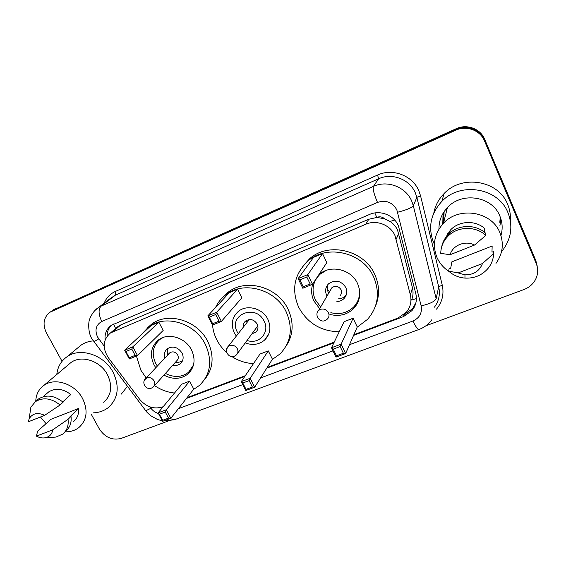 <?xml version="1.0" encoding="UTF-8"?>
<svg xmlns="http://www.w3.org/2000/svg" width="566" height="566" viewBox="0 0 566 566"><rect width="100%" height="100%" fill="white"/><g stroke="black" fill="none" stroke-linecap="round" stroke-linejoin="round"><path stroke-width="0.85" d="M416.413 298.593L411.581 300.058C413.159 296.068 413.463 292.006 412.487 287.875L397.509 229.923C395.825 226.442 393.32 223.62 389.995 221.44L384.625 218.78C382.262 216.785 379.645 216.325 376.765 217.394L374.862 212.95M353.863 334.718L397.94 318.078L406.36 312.206C410.484 307.126 411.815 301.353 410.357 294.886L394.99 235.59C390.42 224.886 376.369 219.466 365.792 224.242L110.448 332.964C102.871 339.692 102.191 347.977 108.41 357.818L139.604 399.263C146.141 406.912 153.747 409.487 162.428 406.975L163.206 406.685M376.765 217.394L384.625 218.78M376.418 217.542L368.784 219.24L120.841 324.884L116.101 328.139M187.049 397.686L245.29 375.697M267.237 367.419L334.223 342.133M353.552 335.419L403.544 316.564L411.998 310.6C415.96 305.626 417.234 300.001 415.826 293.733L398.344 225.608C393.844 215.023 379.984 209.696 369.534 214.457L111.297 325.309C106.606 328.804 104.54 333.692 105.099 339.982M500.231 217.733L499.87 221.504L500.231 217.733M500.195 216.884L499.87 222.785M62.055 361.292L46.419 332.914C42.33 324.12 43.589 317.179 50.197 312.114L455.687 130.23C466.412 125.136 480.265 130.23 484.482 140.906L536.243 263.586C538.464 269.204 538.117 274.708 535.203 280.099C532.613 284.514 528.828 287.677 523.84 289.58L425.894 325.783M167.968 421.104L121.188 438.395C112.301 440.617 105.014 437.461 99.326 428.915L91.515 414.737M53.494 309.828L456.203 128.708C466.801 123.664 480.492 128.701 484.659 139.257L535.825 260.579L537.396 267.414L536.037 262.072L484.574 140.078L536.037 262.072L536.243 263.586M456.203 128.708L455.941 129.465C466.61 124.393 480.378 129.465 484.574 140.078C480.378 129.465 466.61 124.393 455.941 129.465L53.89 309.793L455.941 129.465L455.687 130.23M51.315 311.335L53.89 309.793L51.315 311.335M443.723 222.268L444.098 212.109L443.723 222.268M186.447 398.45L244.788 376.447M266.77 368.155L333.876 342.84M107.052 336.289C107.066 331.917 108.488 328.252 111.325 325.294M415.946 302.612L412.508 308.795L403.487 314.965M447.635 233.645L448.222 234.48M499.87 222.466L500.238 218.207M535.825 260.579L537.176 265.886M446.744 210.29L446.227 208.882M434.405 244.271L433.719 242.814C427.79 227.73 430.493 213.927 441.834 201.411C460.229 181.467 498.476 187.693 508.006 212.802C512.86 225.445 511.452 237.423 503.775 248.729L501.554 251.537M433.818 213C435.219 205.614 438.643 199.14 444.091 193.572C461.799 174.321 498.526 180.243 507.674 204.404C509.86 209.639 510.744 215.073 510.341 220.705M449.185 271.609C443.716 268.065 439.669 263.402 437.037 257.629C432.106 245.142 434.249 233.701 443.461 223.294C458.863 206.123 491.705 211.316 499.884 232.668C504.087 243.564 502.792 253.816 495.986 263.416M438.975 229.067C438.834 220.924 441.657 213.75 447.437 207.559C461.792 191.457 492.279 196.183 499.87 216.085C502.488 222.445 502.849 228.926 500.938 235.534M450.685 268.27L451.859 261.846L492.158 246.019L491.967 252.153L493.651 251.495L493.602 253.61C493.439 258.91 491.705 263.692 488.416 267.966C482.381 275.161 474.563 278.536 464.962 278.097C458.644 277.559 453.203 275.232 448.64 271.114L449.057 268.9L450.685 268.27M482.508 263.508C479.43 271.149 473.586 274.927 464.969 274.843L458.156 272.932L482.508 263.508L493.602 253.61M458.156 272.932L448.64 271.114M484.326 232.145L484.574 228.423C475.214 219.863 458.708 220.797 450.324 230.164L445.675 237.536M450.104 254.721C452.637 245.234 465.415 240.076 474.485 245.064L450.104 254.721L440.758 253.37C440.843 247.073 443.1 241.526 447.515 236.722C456.925 226.287 475.567 225.544 485.77 235.442L485.883 233.475C475.765 223.655 457.278 224.405 447.954 234.77C444.65 238.307 442.548 242.375 441.65 246.974M474.485 245.064L485.77 235.442M236.333 336.084L234.31 332.858C230.659 324.502 231.947 317.399 238.18 311.548C246.698 304.041 262.801 308.244 267.923 319.429C271.362 327.424 270.265 334.287 264.64 340.032C259.087 344.637 252.634 345.607 245.29 342.932M226.853 352.745C222.664 349.038 219.311 344.744 216.806 339.855C214.401 335.107 212.979 330.169 212.547 325.04M215.533 307.536C217.818 302.584 221.129 298.416 225.473 295.028C243.21 280.255 275.932 289.184 286.297 312.085C293.167 328.209 291.108 342.133 280.12 353.87L272.232 359.537M222.679 297.447L227.822 292.516C245.425 277.842 277.878 286.679 288.136 309.397C294.037 322.606 293.379 334.789 286.17 345.946M215.66 314.533L209.307 317.151L212.653 323.731L219.007 321.134L215.66 314.533L216.707 312.199L221.384 321.438L241.852 297.843L237.564 289.233L229.251 292.721L207.821 315.863L216.707 312.199L237.564 289.233M253.497 363.598C245.814 363.231 238.633 360.903 231.961 356.622M249.146 380.628L242.793 383.005L246.033 389.373L252.386 387.017L249.146 380.628L250.158 378.286L254.679 387.222L272.43 359.219L268.27 350.878L259.964 354.075L241.279 381.618L250.158 378.286L268.27 350.878M219.007 321.134L221.384 321.438L212.498 325.054L207.821 315.863L209.307 317.151M252.386 387.017L254.679 387.222L245.8 390.512L241.279 381.618L242.793 383.005M246.033 389.373L245.8 390.512M212.653 323.731L212.498 325.054M265.624 339.048L264.838 339.741M238.236 333.65L237.274 331.994C227.737 314.859 255.917 303.256 264.152 321.262C270.201 332.384 258.881 344.892 247.13 340.456M243.401 327.077C243.076 324.643 243.79 322.634 245.538 321.056C250.066 318.361 253.95 319.358 257.19 324.042C258.556 327.198 258.103 329.9 255.846 332.143L252.118 333.749M249.535 319.507L247.958 321.269M237.522 353.389L257.82 325.839M339.239 331.775C320.894 331.322 307.352 323.115 298.636 307.154C291.15 289.417 294.285 274.022 308.017 260.961C327.106 243.812 363.223 252.408 373.73 277.149C380.147 292.898 378.102 306.942 367.596 319.288L357.125 327.247M302.768 266.296L309.722 258.648C328.655 241.625 364.462 250.13 374.862 274.666C379.637 285.589 379.772 296.266 375.258 306.694M318.686 274.927L318.976 274.673C329.985 264.244 351.352 269.076 357.578 283.601C361.441 292.997 360.125 301.331 353.644 308.604C347.029 314.816 339.119 316.755 329.9 314.42M319.641 308.668L313.946 301.041C311.3 295.346 310.925 289.608 312.814 283.828M306.8 277L299.881 279.852L303.213 286.778L310.133 283.955L306.8 277L307.833 274.588L312.489 284.316L326.808 262.617L322.535 253.589L313.543 257.367L298.162 278.585L307.833 274.588L322.535 253.589M340.152 346.548L333.247 349.13L336.473 355.823L343.378 353.262L340.152 346.548L341.149 344.128L345.649 353.531L357.245 326.964L353.106 318.219L344.135 321.672L331.499 347.75L341.149 344.128L353.106 318.219M358.752 300.136L357.832 300.815M310.133 283.955L312.489 284.316L302.824 288.257L298.162 278.585L299.881 279.852M343.378 353.262L345.649 353.531L335.999 357.104L331.499 347.75L333.247 349.13M336.473 355.823L335.999 357.104M303.213 286.778L302.824 288.257M320.646 306.963L315.255 299.69C311.18 289.962 312.8 281.465 320.108 274.192L326.214 270.406M336.89 301.501C339.657 301.423 341.998 300.468 343.93 298.636C346.908 295.41 347.524 291.688 345.791 287.471C341.1 280.63 335.397 279.378 328.683 283.715C325.492 286.99 324.799 290.804 326.603 295.148L327.056 295.99M359.325 288.837C360.28 295.884 358.384 301.94 353.637 307.013C347.291 312.977 339.692 314.859 330.841 312.673M356.806 304.473L355.264 305.194M340.025 295.7C341.645 293.973 341.984 291.971 341.05 289.707C338.525 286.042 335.475 285.384 331.881 287.733L330.41 290.252M327.834 284.599L327.176 289.198L328.57 293.4M338.319 298.862C341.652 298.735 344.305 297.412 346.279 294.886M56.784 374.501C57.619 366.98 60.958 361.108 66.809 356.884C80.11 346.923 104.236 354.847 113.122 372.343C119.787 386.62 118.244 398.308 108.502 407.414C104.243 410.796 99.206 412.607 93.39 412.84M78.228 347.489L81.094 345.126C84.617 342.706 88.65 341.291 93.192 340.895M35.757 401.372C35.998 394.53 38.7 389.217 43.844 385.418C54.761 377.133 74.945 383.812 82.516 398.4C88.225 410.343 87.023 420.05 78.907 427.528C75.016 430.542 70.382 431.964 65.005 431.808M68.486 364.617L70.892 362.587C81.348 354.634 100.408 360.839 107.441 374.642C112.733 385.941 111.488 395.181 103.712 402.362M36.443 436.131L52.801 429.806C52.037 434.186 49.497 436.846 45.174 437.794C42.28 438.268 39.372 437.716 36.443 436.131L37.597 431.158L50.926 419.321L78.525 408.482C79.014 414.05 77.323 418.43 73.453 421.62M78.525 408.482L69.866 416.873L71.005 416.427C71.741 422.696 69.951 427.613 65.635 431.186M71.005 416.427L68.04 419.3C68.79 425.604 66.993 430.549 62.656 434.136L55.97 437.065L52.122 437.327M68.04 419.3L52.801 429.806M62.762 401.917L70.807 394.53C63.003 388.594 55.638 387.717 48.697 391.891L46.858 393.49M46.171 423.764L40.427 417M127.414 386.38L121.308 394.092M28.3 421.804L29.17 418.734C32.51 413.293 37.667 412.154 44.65 415.324L28.3 421.804M29.524 416.343L30.882 407.117L35.467 401.619C43.228 397.014 51.428 398.146 60.06 404.994L63.088 402.207C54.513 395.408 46.37 394.29 38.644 398.874L36.663 400.587M44.65 415.324L60.06 404.994M146.198 377.996L140.87 370.192L136.42 356.049M141.153 334.81L148.589 326.95C165.053 313.974 195.121 323.023 205.366 344.425C212.575 360.62 210.644 374.246 199.586 385.305L193.508 389.486M147.372 327.884L151.483 324.261C167.84 311.364 197.668 320.328 207.814 341.56C214.45 356.078 213.325 368.813 204.439 379.758M155.791 367.758L154.044 364.928C149.481 354.953 150.896 346.675 158.282 340.081C167.812 332.27 185.485 337.442 191.52 349.958C195.808 359.516 194.612 367.532 187.94 374.006C180.816 379.369 172.8 379.736 163.899 375.117M131.786 349.073L125.928 351.486L129.267 357.754L135.132 355.363L131.786 349.073L132.847 346.809L137.517 355.604L163.171 330.459L158.883 322.238L151.172 325.478L124.647 350.191L132.847 346.809L158.883 322.238M174.526 393.023C167.387 392.309 160.73 389.818 154.539 385.552M165.279 412.034L159.414 414.227L162.654 420.297L168.519 418.125L165.279 412.034L166.298 409.77L170.826 418.288L193.784 389.132L189.617 381.151L181.898 384.123L158.098 412.847L166.298 409.77L189.617 381.151M135.132 355.363L137.517 355.604L129.324 358.943L124.647 350.191L125.928 351.486M168.519 418.125L170.826 418.288L162.626 421.323L158.098 412.847L159.414 414.227M162.654 420.297L162.626 421.323M129.267 357.754L129.324 358.943M157.355 366.082L155.763 363.478C151.355 353.828 152.721 345.819 159.867 339.437L163.263 337.421M172.772 365.226C175.686 365.855 178.212 365.332 180.356 363.655C183.377 360.79 183.929 357.231 182.011 352.979C177.858 347.036 172.963 345.621 167.31 348.734C164.572 351.132 163.758 354.238 164.876 358.059M193.522 364.936L188.542 372.258C181.7 377.409 173.995 377.791 165.435 373.411M154.115 386.033L176.797 360.733C178.431 359.205 178.729 357.295 177.696 355.009C175.474 351.833 172.849 351.083 169.835 352.767L169.029 353.63M168.067 348.21L167.303 350.262L167.6 355.144M175.432 362.261L178.014 362.516L182.323 361.165M398.747 233.376L396.235 239.156M113.582 324.028L115.598 328.492L113.327 330.509M405.532 314.13L405.171 313.486M389.995 221.44L394.735 220.089M368.784 219.24L365.792 224.242M412.487 287.875L410.357 294.886M120.841 324.884L113.143 331.478M349.498 344.715L412.918 321.014C419.59 317.972 422.335 312.92 421.154 305.881L396.83 209.852C392.401 202.204 385.955 199.72 377.501 202.416L101.781 321.488C95.944 324.856 94.543 330.035 97.571 337.032L104.144 346.052M94.812 310.578L98.293 307.649L101.052 306.156L373.418 186.391C387.307 179.889 405.78 186.893 411.701 201.05L413.322 205.762L416.859 197.35L415.317 192.822C409.642 179.224 391.934 172.524 378.576 178.799L115.45 295.127L110.596 298.24M104.208 303.121C106.351 297.78 110.03 293.91 115.238 291.504L377.6 175.036L378.576 178.799L373.418 186.391C372.626 188.874 373.985 194.216 377.501 202.416M93.822 341.779L98.76 338.892M377.6 175.036C392.571 167.96 412.48 175.474 418.833 190.749L420.559 195.836L442.251 285.123C444.176 294.087 442.258 302.095 436.485 309.156M484.482 140.906L484.659 139.257M51.697 311.314L56.055 308.293M397.657 212.229C406.438 210 411.659 207.842 413.322 205.762L436.16 298.692L438.692 286.799L416.859 197.35L420.559 195.836M434.433 307.168C438.919 301.055 440.341 294.263 438.692 286.799L442.251 285.123M101.781 321.488C98.456 314.399 98.215 309.284 101.052 306.156L115.45 295.127L115.238 291.504M149.856 406.848L150.931 408.277C152.905 410.838 155.409 412.579 158.452 413.505M178.41 408.659L242.793 384.597M260.558 377.954L333.006 350.878M145.37 410.223L145.766 410.746L150.931 408.277M170.005 418.592L174.286 419.781L419.123 329.419C424.323 327.481 428.533 324.276 431.745 319.797M412.918 321.014C415.607 326.681 417.68 329.483 419.123 329.419M421.154 305.881C429.743 303.914 434.745 301.522 436.16 298.692M404.103 314.731L403.544 316.564M500.231 217.811L499.87 221.66M443.433 223.322L443.949 212.639M443.68 222.424L444.077 212.186M500.96 219.099L499.877 225.975M500.238 218.285L499.87 222.629M442.775 224.023L443.065 213.283M249.068 319.854L228.247 346.371C223.634 350.361 228.791 358.71 234.359 356.269L236.319 355.009C238.067 353.283 238.406 351.189 237.324 348.734C235.421 345.72 232.859 344.659 229.626 345.557L228.247 346.371L226.641 349.151M320.328 309.39L318.58 310.486C314.109 314.738 319.535 323.066 325.167 320.582L327.381 319.068C329.115 317.229 329.469 315.092 328.45 312.665C326.532 309.496 323.823 308.406 320.328 309.39M169.835 352.767L145.731 378.491C141.033 382.262 145.943 390.519 151.462 388.106L153.237 387.01C154.957 385.404 155.254 383.38 154.136 380.946C152.261 378.067 149.827 377.041 146.835 377.862L144.578 379.913M118.188 326.356L110.448 332.964M110.526 298.296L98.293 307.649C92.683 311.074 89.329 319.21 89.4 320.278C88.791 320.49 87.447 331.754 91.883 338.765L145.766 410.746C147.259 412.324 145.483 411.149 150.747 415.734L157.617 419.54L162.357 420.814M50.197 312.114L54.569 309.086M163.546 420.984L174.286 419.781M412.508 308.795L411.998 310.6M441.834 201.411L444.091 193.572M443.461 223.294L447.437 207.559M464.969 274.843L464.962 278.097M449.694 233.086L450.324 230.164M447.515 236.722L447.954 234.77M264.64 340.032L268.277 334.782M225.473 295.028L227.822 292.516M247.144 322.302L246.231 320.547M308.017 260.961L309.722 258.648M353.644 308.604L355.328 305.053M359.021 297.263L359.658 295.926M320.108 274.192L320.689 273.307M343.93 298.636L345.295 296.018M329.702 291.462L327.176 289.198M331.881 287.733L318.58 310.486M66.809 356.884L81.094 345.126M43.844 385.418L70.892 362.587M45.174 437.794L55.97 437.065M43.143 396.709L48.697 391.891M29.17 418.734L30.882 407.117M35.467 401.619L38.644 398.874M148.589 326.95L151.483 324.261M187.94 374.006L191.641 369.57M159.867 339.437L160.836 338.461M180.356 363.655L181.934 361.858M168.244 354.457L167.303 350.262M175.651 362.014L178.014 362.516"/></g></svg>
